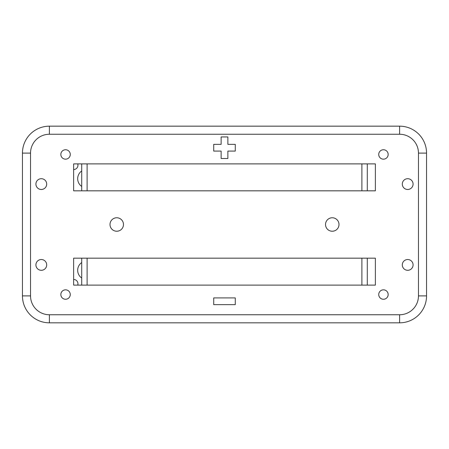 <?xml version="1.0" encoding="UTF-8"?>
<svg xmlns="http://www.w3.org/2000/svg" width="449" height="449" viewBox="0 0 449 449"><rect width="100%" height="100%" fill="white"/><g stroke="black" fill="none" stroke-linecap="round" stroke-linejoin="round"><path stroke-width="0.67" d="M77.733 285.115A4.31 4.31 0 0 0 73.636 279.458M73.636 169.542A4.31 4.31 0 0 0 77.733 163.885M81.718 262.558A9.429 9.429 0 0 0 81.718 278.038M81.718 170.962A9.429 9.429 0 0 0 81.718 186.442M60.84 154.456A4.715 4.715 0 0 0 65.554 159.171A4.715 4.715 0 0 0 70.269 154.456A4.715 4.715 0 0 0 65.554 149.742A4.715 4.715 0 0 0 60.84 154.456M60.84 294.544A4.715 4.715 0 0 0 65.554 299.259A4.715 4.715 0 0 0 70.269 294.544A4.715 4.715 0 0 0 65.554 289.829A4.715 4.715 0 0 0 60.84 294.544M378.731 294.544A4.715 4.715 0 0 0 383.446 299.259A4.715 4.715 0 0 0 388.161 294.544A4.715 4.715 0 0 0 383.446 289.829A4.715 4.715 0 0 0 378.731 294.544M378.731 154.456A4.715 4.715 0 0 0 383.446 159.171A4.715 4.715 0 0 0 388.161 154.456A4.715 4.715 0 0 0 383.446 149.742A4.715 4.715 0 0 0 378.731 154.456M402.304 184.09A5.388 5.388 0 0 0 407.692 189.478A5.388 5.388 0 0 0 413.08 184.09A5.388 5.388 0 0 0 407.692 178.702A5.388 5.388 0 0 0 402.304 184.09M402.304 264.91A5.388 5.388 0 0 0 407.692 270.298A5.388 5.388 0 0 0 413.08 264.91A5.388 5.388 0 0 0 407.692 259.522A5.388 5.388 0 0 0 402.304 264.91M35.92 264.91A5.388 5.388 0 0 0 41.308 270.298A5.388 5.388 0 0 0 46.696 264.91A5.388 5.388 0 0 0 41.308 259.522A5.388 5.388 0 0 0 35.92 264.91M35.92 184.09A5.388 5.388 0 0 0 41.308 189.478A5.388 5.388 0 0 0 46.696 184.09A5.388 5.388 0 0 0 41.308 178.702A5.388 5.388 0 0 0 35.92 184.09M325.525 224.5A6.735 6.735 0 0 0 332.26 231.235A6.735 6.735 0 0 0 338.995 224.5A6.735 6.735 0 0 0 332.26 217.765A6.735 6.735 0 0 0 325.525 224.5M110.005 224.5A6.735 6.735 0 0 0 116.74 231.235A6.735 6.735 0 0 0 123.475 224.5A6.735 6.735 0 0 0 116.74 217.765A6.735 6.735 0 0 0 110.005 224.5M418.468 153.109L426.55 153.109L426.55 295.891A26.94 26.94 0 0 1 399.61 322.831L49.39 322.831A26.94 26.94 0 0 1 22.45 295.891L22.45 153.109A26.94 26.94 0 0 1 49.39 126.169L399.61 126.169A26.94 26.94 0 0 1 426.55 153.109A26.94 26.94 0 0 0 399.61 126.169L399.61 134.251L49.39 134.251A18.858 18.858 0 0 0 30.532 153.109L30.532 295.891A18.858 18.858 0 0 0 49.39 314.749L399.61 314.749A18.858 18.858 0 0 0 418.468 295.891L418.468 153.109A18.858 18.858 0 0 0 399.61 134.251M73.636 258.175L73.636 285.115L375.364 285.115L375.364 258.175L73.636 258.175M73.636 190.825L375.364 190.825L375.364 163.885L73.636 163.885L73.636 190.825M81.718 190.825L81.718 163.885M81.718 285.115L81.718 258.175M367.282 258.175L367.282 285.115M367.282 163.885L367.282 190.825M235.276 297.911L235.276 304.647L213.724 304.647L213.724 297.911L235.276 297.911M227.868 144.353L235.276 144.353L235.276 151.089L227.868 151.089L227.868 158.497L221.133 158.497L221.133 151.089L213.724 151.089L213.724 144.353L221.133 144.353L221.133 136.945L227.868 136.945L227.868 144.353M418.468 295.891L426.55 295.891A26.94 26.94 0 0 1 399.61 322.831L399.61 314.749M49.39 314.749L49.39 322.831A26.94 26.94 0 0 1 22.45 295.891L30.532 295.891M30.532 153.109L22.45 153.109A26.94 26.94 0 0 1 49.39 126.169L49.39 134.251M361.894 190.825L361.894 163.885M87.106 163.885L87.106 190.825M361.894 285.115L361.894 258.175M87.106 258.175L87.106 285.115"/></g></svg>
